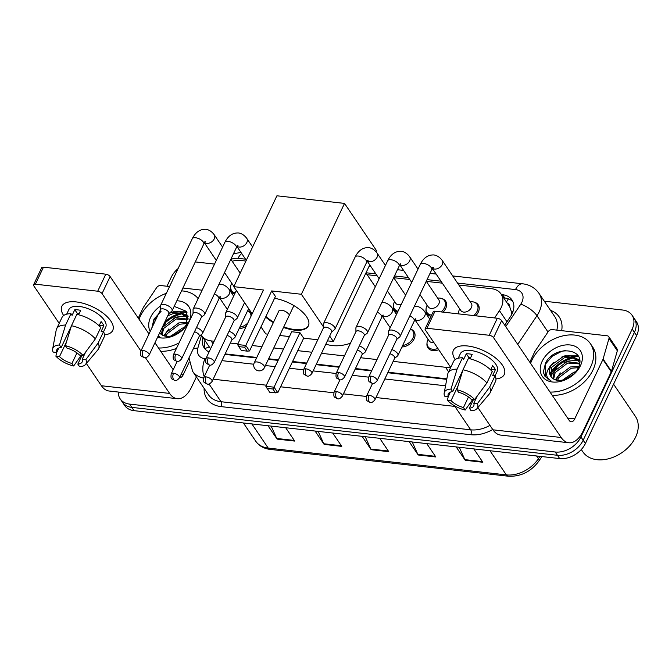<?xml version="1.0" encoding="UTF-8"?>
<svg xmlns="http://www.w3.org/2000/svg" width="672" height="672" viewBox="0 0 672 672"><rect width="100%" height="100%" fill="white"/><g stroke="black" fill="none" stroke-linecap="round" stroke-linejoin="round"><path stroke-width="1.01" d="M410.458 329.053A11.264 7.997 145.9 0 1 414.028 331.548A11.264 7.997 145.9 0 1 414.112 338.915A11.264 7.997 145.9 0 1 401.94 346.996M246.288 326.189A11.264 7.997 145.9 0 1 239.098 328.667M438.74 349.734A11.264 7.997 145.9 0 1 427.946 347.844A11.264 7.997 145.9 0 1 427.014 343.165M234.612 294.067A11.264 7.997 145.9 0 1 231.563 291.757A11.264 7.997 145.9 0 1 230.639 287.078M397.454 312.396A11.264 7.997 145.9 0 1 394.405 310.086A11.264 7.997 145.9 0 1 393.481 305.407M441.63 298.519A11.264 7.997 145.9 0 1 445.628 301.123A11.264 7.997 145.9 0 1 445.712 308.49A11.264 7.997 145.9 0 1 443.1 312.136M431.038 316.361A11.264 7.997 145.9 0 1 426.98 313.748A11.264 7.997 145.9 0 1 426.048 309.07M474.197 302.19A11.264 7.997 145.9 0 1 478.204 304.786A11.264 7.997 145.9 0 1 478.279 312.161A11.264 7.997 145.9 0 1 475.667 315.806M458.522 313.874A11.264 7.997 145.9 0 1 458.615 312.732M494.567 317.932L499.447 310.657A21.118 14.986 -34.1 0 0 501.119 307.734A21.118 14.986 -34.1 0 0 500.976 293.908A21.118 14.986 -34.1 0 0 491.568 288.708L458.875 285.029M511.451 314.975L511.207 311.136L509.788 306.995A7.039 4.998 -34.1 0 0 507.268 303.206M500.976 293.908L509.317 306.23A21.118 14.986 145.9 0 1 509.788 306.995M225.17 353.892L256.796 357.454M268.632 358.781L278.359 359.881M292.614 361.486L306.726 363.073M316.344 364.157L339.293 366.736M355.446 368.55L371.868 370.398M388.013 372.221L446.846 378.84M393.162 361.385L445.528 367.282A21.118 14.986 -34.1 0 0 450.551 367.189M201.146 334.774A21.118 14.986 -34.1 0 0 201.709 335.698A21.118 14.986 -34.1 0 0 211.109 340.897L214.166 341.242M230.32 343.056L237.871 343.913M252.118 345.517L261.937 346.618M273.773 347.953L283.508 349.045M297.755 350.65L311.867 352.237M321.485 353.321L344.442 355.908M360.587 357.722L377.009 359.57M245.935 261.055L240.568 260.459A21.118 14.986 -34.1 0 0 232.176 261.265M442.31 283.164L426.308 281.358M409.735 279.493L393.733 277.696M377.168 275.831L367.122 274.697M247.615 310.724A11.264 7.997 145.9 0 1 251.185 313.219A11.264 7.997 145.9 0 1 251.84 314.496M504.714 325.156L510.426 316.655A21.118 14.986 -34.1 0 0 512.098 313.723A21.118 14.986 -34.1 0 0 511.946 299.897A21.118 14.986 -34.1 0 0 502.547 294.706L501.43 294.58M503.656 297.864L504.773 297.99A21.118 14.986 145.9 0 1 512.904 301.644M547.403 378.731A28.165 19.984 145.9 0 1 547.697 377.983A28.165 19.984 145.9 0 0 547.403 378.731M164.917 321.779A28.165 19.984 145.9 0 1 180.449 313.244A28.165 19.984 145.9 0 0 164.917 321.779M550.074 373.338A28.165 19.984 145.9 0 1 571.981 357.319A28.165 19.984 145.9 0 0 550.074 373.338M544.312 301.207L622.642 310.027A21.118 14.986 145.9 0 1 632.041 315.218A21.118 14.986 145.9 0 1 632.184 329.045L580.944 436.951A21.118 14.986 145.9 0 1 555.223 452.004L129.595 404.099A21.118 14.986 145.9 0 1 120.196 398.899A21.118 14.986 145.9 0 1 118.289 392.053M195.25 262.004A21.118 14.986 145.9 0 1 197.014 262.114L214.544 264.088M166.975 286.238L171.284 277.166A21.118 14.986 145.9 0 1 178.114 268.556M632.041 315.218L636.485 321.796A21.118 14.986 145.9 0 1 636.636 335.622L585.396 443.52L583.17 440.236A21.118 14.986 145.9 0 1 557.449 455.288L131.821 407.383A21.118 14.986 145.9 0 1 122.422 402.184A21.118 14.986 145.9 0 0 131.821 407.383L557.449 455.288A21.118 14.986 145.9 0 0 583.17 440.236L634.41 332.329L583.17 440.236L580.944 436.951M634.259 318.503A21.118 14.986 145.9 0 1 634.41 332.329A21.118 14.986 145.9 0 0 634.259 318.503M224.935 354.396L256.561 357.949M268.397 359.285L278.124 360.377M292.37 361.981L306.491 363.569M316.109 364.652L339.058 367.24M355.211 369.054L371.624 370.902M387.778 372.725L446.754 379.361M202.843 337.378A21.118 14.986 -34.1 0 0 204.212 347.92A21.118 14.986 -34.1 0 0 209.093 351.926M205.472 349.457A21.118 14.986 145.9 0 1 205.069 340.67M548.268 378.748A28.165 19.984 -34.1 0 0 548.024 379.369M573.905 357.798A28.165 19.984 -34.1 0 0 550.276 374.749M182.381 313.732A28.165 19.984 -34.1 0 0 163.741 324.265M585.396 443.52A21.118 14.986 145.9 0 1 559.667 458.573L134.047 410.668A21.118 14.986 145.9 0 1 124.648 405.468L120.196 398.899M271.16 426.098L276.738 438.463A5.636 3.058 96.4 0 0 277.091 439.102L268.052 425.754M285.692 427.736L294.731 441.084L277.091 439.102M412.255 441.983L417.833 454.348A5.636 3.058 96.4 0 0 418.186 454.986L409.147 441.63M426.779 443.621L435.817 456.968L418.186 454.986M459.278 447.275L464.864 459.64A5.636 3.058 96.4 0 0 465.217 460.278L456.179 446.93M473.81 448.913L482.849 462.26L465.217 460.278M318.192 431.399L323.77 443.755A5.636 3.058 96.4 0 0 324.122 444.394L315.084 431.046M332.724 433.028L341.762 446.384L324.122 444.394M365.224 436.691L370.801 449.047A5.636 3.058 96.4 0 0 371.154 449.694L362.116 436.338M379.747 438.32L388.786 451.676L371.154 449.694M467.695 345.988A28.165 12.676 25.4 0 1 471.164 346.534A28.165 12.676 25.4 0 1 495.978 358.31A28.165 12.676 25.4 0 1 495.961 378.949A28.165 12.676 25.4 0 0 504.26 374.497A28.165 12.676 25.4 0 0 494.97 357.512A28.165 12.676 25.4 0 0 467.695 345.988A28.165 12.676 25.4 0 0 455.179 359.587A28.165 12.676 25.4 0 1 453.382 350.339A28.165 12.676 25.4 0 1 467.695 345.988M529.788 362.191L534.719 351.826A3.52 2.495 -34.1 0 1 534.996 351.33L548.226 331.624A3.52 2.495 -34.1 0 1 552.233 329.599L607.202 335.79A3.52 2.495 -34.1 0 1 608.765 336.655L617.114 348.978A3.52 2.495 145.9 0 1 617.324 350.784L611.444 371.322A3.52 2.495 145.9 0 1 611.251 371.826L583.052 431.206A28.165 15.271 -83.6 0 1 568.781 442.756A28.165 15.271 -83.6 0 1 561.145 437.489L493.567 337.663A3.52 1.588 -154.6 0 0 489.233 335.278L497.322 318.242A3.52 1.588 25.4 0 1 501.656 320.628L569.234 420.454A7.039 3.814 96.4 0 0 571.141 421.772A7.039 3.814 96.4 0 0 574.711 418.883L602.91 359.495A3.52 2.495 -34.1 0 0 603.103 358.999L608.983 338.461A3.52 2.495 -34.1 0 0 608.765 336.655M568.781 442.756L500.59 435.078A28.165 15.271 -83.6 0 1 492.954 429.811L477.884 407.56M426.922 328.264A3.52 1.588 -154.6 0 0 425.132 328.81L433.222 311.774A3.52 1.588 25.4 0 1 435.011 311.228L426.922 328.264L489.233 335.278M425.132 328.81A3.52 1.588 -154.6 0 0 425.368 329.986L450.719 367.433M473.046 400.411L472.567 399.697M435.011 311.228L497.322 318.242M456.868 389.752L458.581 392.28A14.078 6.334 25.4 0 1 471.022 399.126L474.634 399.538A18.304 8.24 25.4 0 0 456.868 389.752L462.983 369.793L468.376 358.436A23.234 10.458 25.4 0 1 492.29 371.608L486.898 382.964L474.634 399.538M477.204 396.068L473.802 403.234A14.078 6.334 25.4 0 1 473.743 405.938A14.078 6.334 25.4 0 1 469.35 408.19L473.516 399.412M450.366 392.112L448.249 396.564L444.637 396.161A18.304 8.24 25.4 0 1 444.192 392.977L447.745 374.077A23.234 10.458 25.4 0 1 448.132 372.901L453.524 361.536A23.234 10.458 25.4 0 1 462.496 357.773L463.621 359.436L466.318 353.758A20.42 9.19 25.4 0 1 469.14 353.909A20.42 9.19 25.4 0 1 472.198 354.421L470.106 358.831M458.203 358.243L460.379 353.665A20.42 9.19 25.4 0 1 470.761 350.507A20.42 9.19 25.4 0 1 490.535 358.856A20.42 9.19 25.4 0 1 497.263 371.179L495.096 375.757M473.802 403.234L477.414 403.645L489.678 387.08L495.071 375.715L492.694 375.446L495.39 369.768A20.42 9.19 25.4 0 0 492.61 365.66L490.619 369.86M495.071 375.715A23.234 10.458 25.4 0 1 495.499 381.469L490.106 392.826A23.234 10.458 25.4 0 1 489.426 393.868L477.028 408.576A18.304 8.24 25.4 0 1 471.064 410.718L469.35 408.19M489.678 387.08A23.234 10.458 25.4 0 1 490.106 392.826M448.132 372.901A23.234 10.458 25.4 0 1 457.103 369.13L450.988 389.088L452.701 391.616L462.84 370.264M462.496 357.773L457.103 369.13M477.414 403.645A18.304 8.24 25.4 0 1 477.028 408.576M468.476 396.976L463.47 407.526L465.184 410.054L472.828 399.336M465.184 410.054A18.304 8.24 25.4 0 1 447.418 400.268L451.03 400.672L458.044 385.896M448.241 396.564L447.418 400.268M444.192 392.977A18.304 8.24 25.4 0 1 450.988 389.088M463.47 407.526A14.078 6.334 25.4 0 1 451.03 400.672M448.249 396.564A14.078 6.334 25.4 0 1 448.308 393.859A14.078 6.334 25.4 0 1 452.701 391.616M462.983 369.793A23.234 10.458 25.4 0 1 486.898 382.964M468.451 358.453L468.88 357.538A14.078 6.334 -154.6 0 1 470.728 357.529M466.318 353.758L468.88 357.538M490.896 369.264L495.39 369.768M613.578 384.174L635.384 416.38A31.685 22.478 145.9 0 1 635.603 437.119A31.685 22.478 145.9 0 1 609.403 458.539A31.685 22.478 145.9 0 1 582.91 451.903L581.305 449.526M530.594 363.376A35.204 24.982 145.9 0 1 531.922 360.175A35.204 24.982 145.9 0 1 561.028 336.37A35.204 24.982 145.9 0 1 590.461 343.753A35.204 24.982 145.9 0 1 590.705 366.794A35.204 24.982 145.9 0 1 550.007 392.045M590.461 343.753L592.687 347.038A35.204 24.982 145.9 0 1 592.931 370.079A35.204 24.982 145.9 0 1 552.224 395.329M579.491 363.913L567.689 363.056L555.181 372.557L553.644 379.042M579.592 363.233L566.807 361.754L554.299 371.255L552.896 378.546M578.365 367.643L571.225 368.273L558.709 377.773L557.6 380.386M578.785 366.568L570.343 366.971L557.827 376.471L556.441 380.15M578.911 361.15L571.914 357.302L564.161 357.84L551.645 367.34L551.099 376.774M551.334 365.072L550.502 365.929C545.269 372.607 545.42 377.555 550.956 380.789L545 376.404L543.32 372.238L545.496 363.174C554.425 344.266 588.487 348.079 578.029 368.357C572.779 377.076 565.799 381.058 557.071 380.285A15.91 11.29 145.9 0 1 550.914 376.513A15.91 11.29 145.9 0 1 550.805 366.097A15.91 11.29 145.9 0 1 551.334 365.072L563.279 356.538L571.032 356L577.147 358.898L579.642 362.796M574.35 373.615L564.547 379.789M575.971 371.7L573.871 372.187L562.187 380.344M580.474 365.644A22.949 16.288 145.9 0 1 552.518 381.998A22.949 16.288 145.9 0 1 542.144 361.326A22.949 16.288 145.9 0 1 570.1 344.971A22.949 16.288 145.9 0 1 580.474 365.644M560.431 372.943L555.341 379.823M579.642 360.486L578.323 360.234M578.021 360.192L568.378 361.082L564.698 362.485M556.895 367.727L552.241 373.733L551.006 376.614M578.147 355.874L564.85 355.866L561.17 357.269M553.367 362.502L549.629 366.946M578.5 356.496L568.361 355.782M565.488 350.465L561.758 351.296L552.208 356.278L545.622 363.947L545.143 376.606M382.519 301.157A38.724 27.476 145.9 0 1 382.679 302.568M350.456 343.224A38.724 27.476 145.9 0 1 325.87 344.098M274.529 298.318A27.46 12.356 25.4 0 1 300.073 309.901A27.46 12.356 25.4 0 1 308.372 325.87A27.46 12.356 25.4 0 1 294.42 330.112A27.46 12.356 25.4 0 1 283.517 327.449M273.336 322.619A27.46 12.356 25.4 0 1 265.633 317.05M263.466 290.002L237.577 344.526L245.809 345.45L271.698 290.934L301.384 294.269L344.534 203.406L276.923 195.796L233.78 286.658L263.466 290.002M237.577 344.526L238.77 346.618L244.65 347.273L245.809 345.45L249.539 350.952L275.428 296.436L271.698 290.934M233.78 286.658L252.16 313.816M260.98 326.844L265.759 333.908L267.868 334.144M279.703 335.471L289.43 336.571M317.797 339.763L303.677 338.176L299.956 332.665L291.724 331.741L265.835 386.266L274.067 387.19L277.788 392.692L269.64 392.213L265.835 386.266M327.415 340.847L333.371 341.519L329.683 336.067M323.35 326.71L301.384 294.269M376.018 251.698L376.513 250.648L344.534 203.406M333.371 341.519L369.76 264.877M244.65 347.273L247.262 351.137L249.539 350.952M238.77 346.618L241.382 350.473L247.262 351.137M303.677 338.176L277.788 392.692M299.956 332.665L274.067 387.19L272.908 389.012L267.028 388.349M275.52 392.876L272.908 389.012M288.548 314.051A5.636 2.537 -154.6 0 0 283.24 310.573A5.636 2.537 -154.6 0 0 278.754 311.102A5.636 2.537 -154.6 0 0 278.662 311.405M308.507 325.576A27.46 12.356 25.4 0 1 283.786 326.878M273.605 322.056A27.46 12.356 25.4 0 1 265.902 316.487M432.583 267.616L433.364 267.481L431.718 269.8A6.334 2.856 -154.6 0 0 429.626 265.978A6.334 2.856 -154.6 0 0 423.486 263.382A6.334 2.856 -154.6 0 0 423.158 263.357A6.334 2.856 -154.6 0 0 420.269 264.365C423.394 258.115 427.652 254.982 433.054 254.948C433.7 254.839 438.178 255.032 442.193 260.392L471.341 303.442A6.334 4.494 145.9 0 1 471.383 307.591A6.334 4.494 145.9 0 1 466.141 311.875A6.334 4.494 145.9 0 1 460.841 310.548L432.415 268.548M470.19 301.745L470.879 301.711A10.559 7.493 145.9 0 1 477.061 304.357A10.559 7.493 145.9 0 1 477.137 311.27A10.559 7.493 145.9 0 1 473.71 315.588M396.757 339.326L399.672 336.958A6.334 2.856 -154.6 0 0 400.058 336.47A6.334 2.856 -154.6 0 0 399.622 334.354A6.334 2.856 -154.6 0 0 391.826 330.061A6.334 2.856 -154.6 0 0 388.609 331.036A6.334 2.856 -154.6 0 0 388.475 331.64L388.483 335.395M371.112 376.177A4.578 2.058 -154.6 0 1 375.547 378.05A4.578 2.058 -154.6 0 1 377.051 380.814L396.85 339.125A4.578 2.058 -154.6 0 0 396.53 337.596A4.578 2.058 -154.6 0 0 390.902 334.496A4.578 2.058 -154.6 0 0 388.576 335.202L368.785 376.883C368.332 379.932 368.584 381.62 369.541 381.94L372.406 383.393A4.578 2.478 96.4 0 1 371.171 382.544A4.578 2.478 -83.6 0 1 371.112 376.177A4.578 2.058 -154.6 0 0 368.785 376.883M458.682 313.891A10.559 7.493 145.9 0 1 459.413 309.473A10.559 7.493 145.9 0 1 459.497 309.288M426.258 281.291L438.774 299.771A6.334 4.494 145.9 0 1 438.816 303.92A6.334 4.494 145.9 0 1 433.574 308.204A6.334 4.494 145.9 0 1 428.274 306.877L419.95 294.58M437.623 298.074L438.304 298.049A10.559 7.493 145.9 0 1 444.494 300.695A10.559 7.493 145.9 0 1 444.57 307.608A10.559 7.493 145.9 0 1 441.143 311.917M364.182 335.656L367.105 333.287A6.334 2.856 -154.6 0 0 367.483 332.808A6.334 2.856 -154.6 0 0 367.055 330.683A6.334 2.856 -154.6 0 0 359.26 326.39A6.334 2.856 -154.6 0 0 356.042 327.373A6.334 2.856 -154.6 0 0 355.908 327.978L355.916 331.733M338.545 372.515A4.578 2.058 -154.6 0 1 342.972 374.388A4.578 2.058 -154.6 0 1 344.484 377.143L364.274 335.462A4.578 2.058 -154.6 0 0 363.964 333.925A4.578 2.058 -154.6 0 0 358.336 330.826A4.578 2.058 -154.6 0 0 356.009 331.531L336.218 373.22C335.765 376.27 336.017 377.95 336.974 378.277L339.839 379.73A4.578 2.478 96.4 0 1 338.596 378.874A4.578 2.478 -83.6 0 1 338.545 372.515A4.578 2.058 -154.6 0 0 336.218 373.22M431.626 315.126A10.559 7.493 145.9 0 1 427.006 312.53A10.559 7.493 145.9 0 1 426.846 305.81A10.559 7.493 145.9 0 1 426.93 305.617M405.048 294.412L405.737 294.378A10.559 7.493 145.9 0 1 406.014 294.37M331.615 331.993L334.53 329.624A6.334 2.856 -154.6 0 0 334.916 329.146A6.334 2.856 -154.6 0 0 334.488 327.02A6.334 2.856 -154.6 0 0 326.693 322.728A6.334 2.856 -154.6 0 0 323.467 323.711A6.334 2.856 -154.6 0 0 323.341 324.307L323.35 328.07M305.978 368.844A4.578 2.058 -154.6 0 1 310.405 370.717A4.578 2.058 -154.6 0 1 311.917 373.481L331.708 331.792A4.578 2.058 -154.6 0 0 331.397 330.263A4.578 2.058 -154.6 0 0 325.769 327.163A4.578 2.058 -154.6 0 0 323.442 327.869L303.652 369.558C303.198 372.599 303.45 374.287 304.408 374.606L307.272 376.068A4.578 2.478 96.4 0 1 306.029 375.211A4.578 2.478 -83.6 0 1 305.978 368.844A4.578 2.058 -154.6 0 0 303.652 369.558M401.218 304.475A6.334 4.494 145.9 0 1 395.707 303.215L387.383 290.909M398 311.262A10.559 7.493 145.9 0 1 394.43 308.868A10.559 7.493 145.9 0 1 394.279 302.14A10.559 7.493 145.9 0 1 394.363 301.955M233.906 320.998L236.83 318.629A6.334 2.856 -154.6 0 0 237.216 318.142A6.334 2.856 -154.6 0 0 236.779 316.025A6.334 2.856 -154.6 0 0 228.984 311.732A6.334 2.856 -154.6 0 0 225.767 312.707A6.334 2.856 -154.6 0 0 225.632 313.312L225.641 317.066M208.27 357.848A4.578 2.058 -154.6 0 1 212.705 359.722A4.578 2.058 -154.6 0 1 214.208 362.485L234.007 320.796A4.578 2.058 -154.6 0 0 233.688 319.267A4.578 2.058 -154.6 0 0 228.06 316.168A4.578 2.058 -154.6 0 0 225.733 316.873L205.943 358.554C205.489 361.603 205.741 363.292 206.699 363.611L209.563 365.064A4.578 2.478 96.4 0 1 208.32 364.216A4.578 2.478 -83.6 0 1 208.27 357.848A4.578 2.058 -154.6 0 0 205.943 358.554M201.34 317.327L204.263 314.958A6.334 2.856 -154.6 0 0 204.641 314.479A6.334 2.856 -154.6 0 0 204.212 312.354A6.334 2.856 -154.6 0 0 196.417 308.062A6.334 2.856 -154.6 0 0 193.192 309.044A6.334 2.856 -154.6 0 0 193.066 309.649L193.074 313.404M175.703 354.186A4.578 2.058 -154.6 0 1 180.13 356.059A4.578 2.058 -154.6 0 1 181.642 358.814L201.432 317.134A4.578 2.058 -154.6 0 0 201.121 315.596A4.578 2.058 -154.6 0 0 195.493 312.497A4.578 2.058 -154.6 0 0 193.166 313.202L173.376 354.892C172.922 357.941 173.174 359.621 174.132 359.94L176.996 361.402A4.578 2.478 96.4 0 1 175.753 360.545A4.578 2.478 -83.6 0 1 175.703 354.186A4.578 2.058 -154.6 0 0 173.376 354.892M168.773 313.664L171.688 311.296A6.334 2.856 -154.6 0 0 172.074 310.817A6.334 2.856 -154.6 0 0 171.646 308.692A6.334 2.856 -154.6 0 0 163.85 304.399A6.334 2.856 -154.6 0 0 160.625 305.374A6.334 2.856 -154.6 0 0 160.499 305.978L160.507 309.742M143.128 350.515A4.578 2.058 -154.6 0 1 147.563 352.388A4.578 2.058 -154.6 0 1 149.075 355.152L168.865 313.463A4.578 2.058 -154.6 0 0 168.554 311.934A4.578 2.058 -154.6 0 0 162.926 308.834A4.578 2.058 -154.6 0 0 160.6 309.54L140.809 351.229C140.356 354.27 140.608 355.958 141.565 356.278L144.43 357.739A4.578 2.478 96.4 0 1 143.186 356.882A4.578 2.478 -83.6 0 1 143.128 350.515A4.578 2.058 -154.6 0 0 140.809 351.229M234.108 285.978A6.334 4.494 145.9 0 1 232.865 284.886L224.54 272.58M235.158 292.933A10.559 7.493 145.9 0 1 231.588 290.539A10.559 7.493 145.9 0 1 231.428 283.811A10.559 7.493 145.9 0 1 231.521 283.626M394.598 358.361L397.513 355.992A6.334 2.856 -154.6 0 0 397.9 355.513A6.334 2.856 -154.6 0 0 397.463 353.388A6.334 2.856 -154.6 0 0 391.877 349.6M374.9 399.848C372.952 402.108 371.406 402.965 370.255 402.436A4.578 2.478 96.4 0 1 369.012 401.579A4.578 2.478 -83.6 0 1 368.953 395.212A4.578 2.058 -154.6 0 1 373.388 397.085A4.578 2.058 -154.6 0 1 374.9 399.848L394.691 358.159A4.578 2.058 -154.6 0 0 394.38 356.63A4.578 2.058 -154.6 0 0 389.903 353.758M433.818 342.46A6.334 4.494 145.9 0 1 429.24 340.973L414.943 319.847M437.892 348.482A10.559 7.493 145.9 0 1 427.972 346.626A10.559 7.493 145.9 0 1 427.812 339.898A10.559 7.493 145.9 0 1 427.896 339.713M362.032 354.698L364.946 352.321A6.334 2.856 -154.6 0 0 365.333 351.842A6.334 2.856 -154.6 0 0 364.896 349.726A6.334 2.856 -154.6 0 0 359.302 345.937M410.432 329.112A10.559 7.493 145.9 0 1 412.894 331.12A10.559 7.493 145.9 0 1 412.961 338.033A10.559 7.493 145.9 0 1 402.646 345.509M342.325 396.186C340.385 398.437 338.839 399.302 337.68 398.765A4.578 2.478 96.4 0 1 336.445 397.908A4.578 2.478 -83.6 0 1 336.386 391.549A4.578 2.058 -154.6 0 1 340.822 393.422A4.578 2.058 -154.6 0 1 342.325 396.186L362.124 354.497A4.578 2.058 -154.6 0 0 361.813 352.968A4.578 2.058 -154.6 0 0 357.328 350.095M231.756 340.032L234.671 337.663A6.334 2.856 -154.6 0 0 235.057 337.184A6.334 2.856 -154.6 0 0 234.62 335.059A6.334 2.856 -154.6 0 0 229.034 331.271M212.058 381.52C210.109 383.779 208.564 384.636 207.404 384.107A4.578 2.478 96.4 0 1 206.17 383.25A4.578 2.478 -83.6 0 1 206.111 376.883A4.578 2.058 -154.6 0 1 210.546 378.756A4.578 2.058 -154.6 0 1 212.058 381.52L231.848 339.83A4.578 2.058 -154.6 0 0 231.538 338.302A4.578 2.058 -154.6 0 0 227.052 335.429M199.189 336.361L202.104 333.992A6.334 2.856 -154.6 0 0 202.49 333.514A6.334 2.856 -154.6 0 0 202.054 331.397A6.334 2.856 -154.6 0 0 196.459 327.608M247.59 310.783A10.559 7.493 145.9 0 1 250.051 312.791A10.559 7.493 145.9 0 1 251 316.252M179.483 377.849C177.542 380.108 175.988 380.974 174.838 380.436A4.578 2.478 96.4 0 1 173.603 379.579A4.578 2.478 -83.6 0 1 173.544 373.22A4.578 2.058 -154.6 0 1 177.979 375.094A4.578 2.058 -154.6 0 1 179.483 377.849L199.282 336.168A4.578 2.058 -154.6 0 0 198.962 334.631A4.578 2.058 -154.6 0 0 194.485 331.766M247.808 322.988A10.559 7.493 145.9 0 1 239.803 327.18M76.171 301.913A28.165 12.676 25.4 0 1 79.632 302.459A28.165 12.676 25.4 0 1 104.446 314.244A28.165 12.676 25.4 0 1 104.429 334.874A28.165 12.676 25.4 0 0 112.736 330.431A28.165 12.676 25.4 0 0 103.446 313.438A28.165 12.676 25.4 0 0 76.171 301.913A28.165 12.676 25.4 0 0 63.655 315.512A28.165 12.676 25.4 0 1 61.858 306.272A28.165 12.676 25.4 0 1 76.171 301.913M138.264 318.125L143.186 307.751A3.52 2.495 -34.1 0 1 143.464 307.264L156.694 287.549A3.52 2.495 -34.1 0 1 160.7 285.533L169.579 286.532M182.893 288.028L202.146 290.195M196.384 376.908L191.528 387.139A28.165 15.271 -83.6 0 1 177.257 398.689A28.165 15.271 -83.6 0 1 169.613 393.422L145.454 357.731M177.257 398.689L109.057 391.012A28.165 15.271 -83.6 0 1 101.422 385.745L86.352 363.493M140.91 351.011L102.035 293.597A3.52 1.588 -154.6 0 0 97.709 291.211L105.798 274.176A3.52 1.588 25.4 0 1 110.124 276.553L148.999 333.976M35.389 284.197A3.52 1.588 -154.6 0 0 33.6 284.743L41.689 267.7A3.52 1.588 25.4 0 1 43.478 267.162L35.389 284.197L97.709 291.211M33.6 284.743A3.52 1.588 -154.6 0 0 33.844 285.919L59.195 323.366M81.514 356.336L81.035 355.631M43.478 267.162L105.798 274.176M154.955 342.77L173.208 369.734M179.558 377.689A7.039 3.814 96.4 0 0 179.617 377.698A7.039 3.814 96.4 0 0 183.187 374.808L189.151 362.242M65.344 345.677L67.049 348.205A14.078 6.334 25.4 0 1 79.489 355.06L83.101 355.463A18.304 8.24 25.4 0 0 65.344 345.677L71.45 325.727L76.843 314.37A23.234 10.458 25.4 0 1 100.766 327.541L95.374 338.898L83.101 355.463M85.672 352.002L82.27 359.167A14.078 6.334 25.4 0 1 82.219 361.872A14.078 6.334 25.4 0 1 77.818 364.115L81.992 355.337M58.834 348.037L56.725 352.498L53.105 352.086A18.304 8.24 25.4 0 1 52.66 348.911L56.213 330.011A23.234 10.458 25.4 0 1 56.599 328.826L61.992 317.47A23.234 10.458 25.4 0 1 70.972 313.706L72.097 315.37L74.794 309.691A20.42 9.19 25.4 0 1 77.608 309.842A20.42 9.19 25.4 0 1 80.674 310.355L78.574 314.765M66.679 314.168L68.855 309.59A20.42 9.19 25.4 0 1 79.229 306.432A20.42 9.19 25.4 0 1 99.002 314.79A20.42 9.19 25.4 0 1 105.739 327.104L103.564 331.682M82.27 359.167L85.89 359.57L98.154 343.006L103.547 331.649L101.161 331.38L103.858 325.702A20.42 9.19 25.4 0 0 101.077 321.594L99.086 325.786M103.547 331.649A23.234 10.458 25.4 0 1 103.967 337.403L98.574 348.76A23.234 10.458 25.4 0 1 97.902 349.801L85.504 364.501A18.304 8.24 25.4 0 1 79.531 366.643L77.818 364.115M98.154 343.006A23.234 10.458 25.4 0 1 98.574 348.76M56.599 328.826A23.234 10.458 25.4 0 1 65.579 325.063L59.464 345.022L61.169 347.542L71.308 326.189M70.972 313.706L65.579 325.063M85.89 359.57A18.304 8.24 25.4 0 1 85.504 364.501M76.952 352.909L71.946 363.46L73.651 365.98L81.295 355.261M73.651 365.98A18.304 8.24 25.4 0 1 55.885 356.194L59.506 356.605L66.52 341.83M56.708 352.498L55.885 356.194M52.66 348.911A18.304 8.24 25.4 0 1 59.464 345.022M71.946 363.46A14.078 6.334 25.4 0 1 59.506 356.605M56.725 352.498A14.078 6.334 25.4 0 1 56.776 349.793A14.078 6.334 25.4 0 1 61.169 347.542M71.45 325.727A23.234 10.458 25.4 0 1 95.374 338.898M76.919 314.378L77.347 313.471A14.078 6.334 -154.6 0 1 79.195 313.463M74.794 309.691L77.347 313.471M99.372 325.198L103.858 325.702M139.062 319.301A35.204 24.982 145.9 0 1 140.389 316.109A35.204 24.982 145.9 0 1 166.354 293.311M181.541 290.875A35.204 24.982 145.9 0 1 198.148 298.612M187.967 319.847L176.165 318.99L163.649 328.482L162.12 334.967M188.068 319.158L175.274 317.68L162.767 327.18L161.364 334.48M186.833 323.576L179.693 324.206L167.185 333.707L166.068 336.319M187.261 322.501L178.811 322.904L166.303 332.396L164.917 336.084M187.379 317.083L180.382 313.236L172.628 313.774L167.74 315.84M188.11 318.721L185.623 314.832L179.5 311.926L171.746 312.463L169.042 313.446M182.826 329.54L173.015 335.714M184.447 327.634L182.339 328.121L170.663 336.269M159.667 332.833A15.91 11.29 145.9 0 0 165.547 336.218C174.266 336.983 181.255 333.01 186.505 324.29L186.278 311.287L174.182 306.382M176.837 300.779A22.949 16.288 145.9 0 1 188.95 321.569A22.949 16.288 145.9 0 1 157.592 337.21M150.226 331.38A22.949 16.288 145.9 0 1 150.62 317.26A22.949 16.288 145.9 0 1 160.499 306.037M161.078 311.304L153.964 319.099L151.788 328.171M158.08 336.176L159.424 336.714L158.172 335.983M179.054 342.93A35.204 24.982 145.9 0 1 158.474 347.978M176.45 348.424A35.204 24.982 145.9 0 1 160.7 351.263M168.899 328.868L163.808 335.756M188.118 316.42L186.791 316.168M186.488 316.117L176.854 317.008L173.166 318.41M165.371 323.652L162.523 326.827M186.623 311.808L173.317 311.791L169.638 313.194M186.976 312.43L176.837 311.716M158.374 314.236L154.09 319.88L152.107 327.415M506.982 321.787L499.447 310.657M506.461 302.014A21.118 11.449 -83.6 0 1 508.46 298.847M511.207 311.136A21.118 7.375 33.9 0 1 512.879 311.842M205.153 348.625A21.118 11.348 16 0 1 209.353 346.996M448.619 371.86L445.528 367.282M212.999 343.694L211.109 340.897M504.773 297.99L502.547 294.706M505.714 326.626L520.758 304.214A14.078 9.988 -34.1 0 0 521.875 302.266A14.078 9.988 -34.1 0 0 515.508 289.582L457.54 283.055M515.508 289.582A14.078 7.636 96.4 0 1 522.648 283.802C529.595 284.642 535.046 287.834 539.003 293.37A28.165 19.984 145.9 0 1 539.196 311.8A28.165 19.984 145.9 0 1 536.97 315.706L547.982 331.985M550.469 310.313A31.685 22.478 145.9 0 1 561.658 330.666M556.853 330.12A28.165 19.984 -34.1 0 0 554.854 316.781L539.003 293.37M492.744 429.5A31.685 22.478 145.9 0 1 470.761 434.717L221.063 406.61A31.685 22.478 145.9 0 1 204.103 388.315M555.223 452.004L559.667 458.573M632.184 329.045L636.636 335.622M129.595 404.099L134.047 410.668M471.727 403.175A28.165 19.984 145.9 0 1 469.35 404.216M455.809 406.493A28.165 19.984 145.9 0 1 454.868 406.409L470.719 429.828A28.165 19.984 -34.1 0 0 489.938 425.368M520.758 304.214A14.078 4.914 33.9 0 1 536.97 315.706L517.726 344.375M209.026 383.998L221.021 401.722L470.719 429.828A3.52 1.907 -83.6 0 1 470.761 434.717M203.591 378.067A28.165 19.984 145.9 0 1 192.637 371.372L208.488 394.792A28.165 19.984 -34.1 0 0 221.021 401.722A3.52 1.907 -83.6 0 1 221.063 406.61M454.457 405.737A14.078 7.636 96.4 0 0 454.868 406.409L376.001 397.53M366.416 396.455L343.426 393.868M333.85 392.784L280.594 386.795M266.347 385.19L213.15 379.201M440.975 281.19L427.048 279.628M408.4 277.528L394.481 275.957M375.833 273.857L366.022 272.756M245.557 259.199L238.031 258.35A14.078 9.988 -34.1 0 0 230.916 259.4M201.499 335.387L197.879 348.037A14.078 9.988 -34.1 0 0 205.002 358.73L205.825 358.823M221.97 360.637L253.789 364.224M265.432 365.534L275.159 366.626M289.405 368.231L303.534 369.818M313.144 370.902L336.101 373.489M352.246 375.304L368.668 377.152M384.812 378.966L445.536 385.804M193.15 349.07A14.078 7.568 16 0 1 197.879 348.037M205.002 358.73A14.078 7.636 96.4 0 0 204.246 376.622M241.752 253.571A14.078 7.636 96.4 0 0 238.031 258.35M489.989 450.736L506.344 474.886A7.039 3.814 96.4 0 0 508.25 476.204L270.144 449.4A7.039 3.814 -83.6 0 1 268.229 448.09L506.344 474.886A28.165 19.984 -34.1 0 0 538.415 458.724A7.039 2.461 33.9 0 1 538.936 461.009C530.93 471.736 520.699 476.801 508.25 476.204M270.144 449.4C263.836 448.627 259.022 445.872 255.696 441.16A28.165 19.984 -34.1 0 0 268.229 448.09L251.882 423.931M536.55 455.977L538.415 458.724L539.994 456.364M370.801 449.047L388.349 451.03M417.833 454.348L435.38 456.322M464.864 459.64L482.412 461.614M323.77 443.755L341.317 445.729M276.738 438.463L294.286 440.437M492.954 429.811L561.145 437.489M567.63 418.085L574.711 418.883M611.251 371.826L602.91 359.495M501.656 320.628L493.567 337.663M603.103 358.999L611.444 371.322M617.324 350.784L608.983 338.461M574.568 360.024A28.165 19.984 145.9 0 1 577.181 359.486M577.651 359.411A28.165 19.984 145.9 0 1 579.457 359.201M264.037 365.77A5.636 2.537 25.4 0 1 264.415 367.66A5.636 5.636 0 0 1 258.703 370.843A5.636 5.636 0 0 1 254.243 362.83A5.636 2.537 25.4 0 1 257.107 361.956A5.636 2.537 25.4 0 1 264.037 365.77M442.193 260.392A6.334 4.494 145.9 0 1 442.235 264.533A6.334 4.494 145.9 0 1 434.86 269.077A6.334 4.494 145.9 0 1 432.55 268.355M400.016 263.953L400.798 263.81L399.143 266.137A6.334 2.856 -154.6 0 0 397.051 262.315A6.334 2.856 -154.6 0 0 390.919 259.72A6.334 2.856 -154.6 0 0 390.592 259.686A6.334 2.856 -154.6 0 0 387.694 260.702C390.827 254.453 395.086 251.311 400.487 251.286C401.134 251.177 405.611 251.362 409.626 256.721A6.334 4.494 145.9 0 1 409.668 260.87A6.334 4.494 145.9 0 1 402.284 265.415A6.334 4.494 145.9 0 1 399.983 264.684M367.441 260.282L368.231 260.148L366.576 262.466A6.334 2.856 -154.6 0 0 364.484 258.644A6.334 2.856 -154.6 0 0 358.352 256.057A6.334 2.856 -154.6 0 0 358.025 256.024A6.334 2.856 -154.6 0 0 355.127 257.032C358.252 250.782 362.519 247.649 367.92 247.624C368.567 247.514 373.036 247.699 377.059 253.058A6.334 4.494 145.9 0 1 377.101 257.208A6.334 4.494 145.9 0 1 369.718 261.744A6.334 4.494 145.9 0 1 367.416 261.022M237.174 245.616L237.955 245.482L236.3 247.808A6.334 2.856 -154.6 0 0 234.209 243.986A6.334 2.856 -154.6 0 0 228.077 241.391A6.334 2.856 -154.6 0 0 227.749 241.357A6.334 2.856 -154.6 0 0 224.851 242.374C227.976 236.124 232.243 232.982 237.644 232.957C238.291 232.848 242.768 233.033 246.784 238.392A6.334 4.494 145.9 0 1 246.826 242.542A6.334 4.494 145.9 0 1 239.442 247.086A6.334 4.494 145.9 0 1 237.14 246.355M204.599 241.954L205.388 241.819L203.734 244.138A6.334 2.856 -154.6 0 0 201.642 240.316A6.334 2.856 -154.6 0 0 195.51 237.728A6.334 2.856 -154.6 0 0 195.182 237.695A6.334 2.856 -154.6 0 0 192.284 238.703C195.409 232.453 199.676 229.32 205.078 229.286C205.716 229.186 210.193 229.37 214.208 234.73A6.334 4.494 145.9 0 1 214.259 238.871A6.334 4.494 145.9 0 1 206.875 243.415A6.334 4.494 145.9 0 1 204.574 242.693M414.397 306.264L415.582 306.247C416.228 306.138 420.706 306.323 424.721 311.682A6.334 4.494 145.9 0 1 424.763 315.832A6.334 4.494 145.9 0 1 417.379 320.376A6.334 4.494 145.9 0 1 415.078 319.645M415.111 318.906L415.892 318.772L414.238 321.098A6.334 2.856 -154.6 0 0 413.809 318.973A6.334 2.856 -154.6 0 0 409.844 315.848M368.953 395.212A4.578 2.058 -154.6 0 0 366.626 395.926L372.574 383.41M381.83 302.602L383.015 302.576C383.662 302.467 388.13 302.66 392.154 308.02A6.334 4.494 145.9 0 1 392.196 312.161A6.334 4.494 145.9 0 1 384.812 316.705A6.334 4.494 145.9 0 1 382.511 315.983M382.536 315.244L383.326 315.109L381.671 317.428A6.334 2.856 -154.6 0 0 381.242 315.302A6.334 2.856 -154.6 0 0 377.278 312.186M336.386 391.549A4.578 2.058 -154.6 0 0 334.06 392.255L339.998 379.747M206.111 376.883A4.578 2.058 -154.6 0 0 203.784 377.597L209.723 365.081M218.988 284.273L220.172 284.248C220.819 284.138 225.288 284.323 229.312 289.691A6.334 4.494 145.9 0 1 229.354 293.832A6.334 4.494 145.9 0 1 221.97 298.376A6.334 4.494 145.9 0 1 219.668 297.646M219.694 296.915L220.483 296.772L218.828 299.099A6.334 2.856 -154.6 0 0 218.4 296.974A6.334 2.856 -154.6 0 0 214.435 293.857M173.544 373.22A4.578 2.058 -154.6 0 0 171.217 373.926L177.156 361.418M101.422 385.745L169.613 393.422M181.045 374.573L183.187 374.808M110.124 276.553L102.035 293.597M183.044 315.958A28.165 19.984 145.9 0 1 185.648 315.42M186.127 315.344A28.165 19.984 145.9 0 1 187.925 315.134M210.168 348.205L201.709 335.698M188.975 357.874L192.637 371.372M233.478 253.756L240.979 252.437M522.648 283.802L452.718 275.932M436.153 274.067L430.013 273.378M403.578 270.404L397.446 269.716M371.011 266.734L368.987 266.507M541.909 456.574L538.936 461.009M255.696 441.16L243.39 422.974M365.929 272.941L375.304 286.793M293.882 305.6L264.415 367.66M278.93 310.842L254.243 362.83M377.051 380.814C375.11 383.065 373.556 383.93 372.406 383.393M477.061 304.357L479.178 307.482M420.269 264.365L388.609 331.036M459.698 308.843L459.413 309.473M431.718 269.8L400.058 336.47M344.484 377.143C342.544 379.403 340.99 380.268 339.839 379.73M418.009 269.111L409.626 256.721M444.494 300.695L446.611 303.82M387.694 260.702L356.042 327.373M411.701 282.4L399.848 264.886M427.123 305.18L426.846 305.81M427.006 312.53L429.122 315.655M399.143 266.137L367.483 332.808M311.917 373.481C309.968 375.74 308.423 376.597 307.272 376.068M405.611 295.235L393.691 277.628M385.442 265.448L377.059 253.058M355.127 257.032L323.467 323.711M379.134 278.729L367.273 261.215M394.556 301.518L394.279 302.14M394.43 308.868L396.547 311.993M366.576 262.466L334.916 329.146M214.208 362.485C212.268 364.736 210.714 365.602 209.563 365.064M236.334 290.438L225.767 312.707M244.583 302.618L237.216 318.142M181.642 358.814C179.693 361.074 178.147 361.939 176.996 361.402M252.613 247.002L246.784 238.392M224.851 242.374L193.192 309.044M246.305 260.291L237.006 246.557M236.3 247.808L204.641 314.479M149.075 355.152C147.126 357.412 145.58 358.268 144.43 357.739M240.206 273.126L230.849 259.3M222.6 247.12L214.208 234.73M192.284 238.703L160.625 305.374M216.292 260.4L204.431 242.886M231.714 283.181L231.428 283.811M231.588 290.539L233.705 293.664M203.734 244.138L172.074 310.817M429.744 319.099L424.721 311.682M414.238 321.098L397.9 355.513M428.098 339.268L427.812 339.898M427.972 346.626L430.088 349.751M366.626 395.926C366.173 398.966 366.433 400.655 367.391 400.974L370.255 402.436M396.497 314.429L392.154 308.02M381.671 317.428L365.333 351.842M412.894 331.12L415.01 334.244M390.188 327.718L382.376 316.176M334.06 392.255C333.606 395.304 333.858 396.992 334.816 397.312L337.68 398.765M248.632 308.599L235.057 337.184M203.784 377.597C203.33 380.638 203.582 382.326 204.548 382.645L207.404 384.107M233.654 296.1L229.312 289.691M218.828 299.099L202.49 333.514M250.051 312.791L251.58 315.042M227.338 309.389L219.526 297.847M171.217 373.926C170.764 376.975 171.016 378.655 171.973 378.983L174.838 380.436"/></g></svg>
